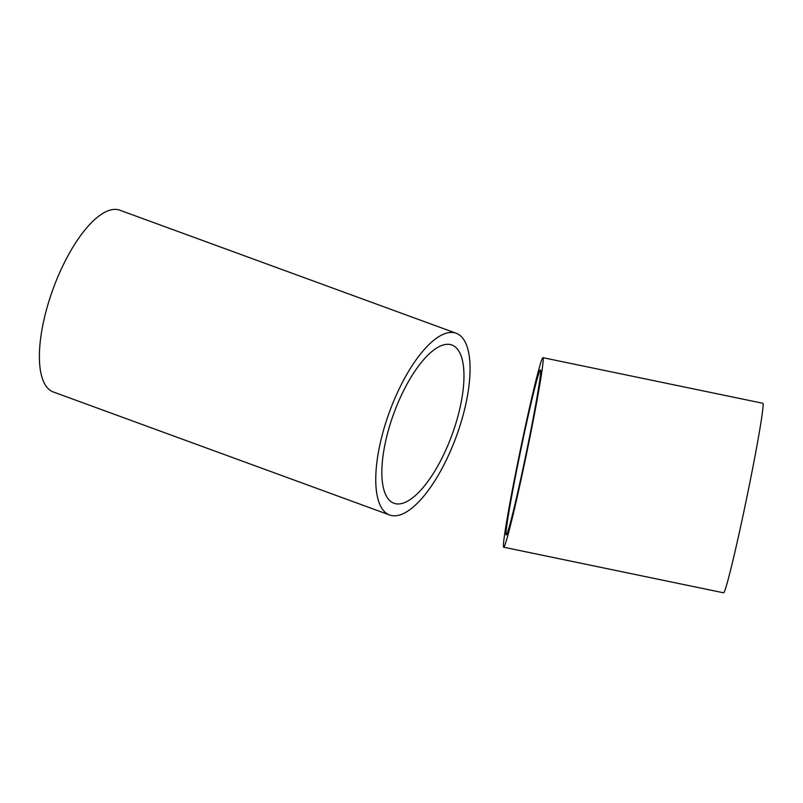 <?xml version="1.0" encoding="UTF-8"?>
<svg xmlns="http://www.w3.org/2000/svg" width="803" height="803" viewBox="0 0 803 803"><rect width="100%" height="100%" fill="white"/><g stroke="black" fill="none" stroke-linecap="round" stroke-linejoin="round"><path stroke-width="1.2" d="M542.979 357.686L762.85 403.277A96.782 3.423 101.7 0 1 740.085 529.087A96.782 3.423 101.7 0 1 723.553 592.805L503.682 547.214A96.782 3.423 101.7 0 1 526.447 421.414A96.782 3.423 101.7 0 1 542.979 357.686A96.782 3.423 101.7 0 1 520.203 483.496A96.782 3.423 101.7 0 1 503.682 547.214M526.045 425.429A84.255 2.981 101.7 0 1 540.439 369.952A84.255 2.981 101.7 0 1 520.615 479.481A84.255 2.981 101.7 0 1 506.221 534.959A84.255 2.981 101.7 0 1 526.045 425.429M380.06 443.969A96.782 35.613 110.1 0 0 389.666 515.014A96.782 35.613 110.1 0 0 465.77 404.29A96.782 35.613 110.1 0 0 456.164 333.245A96.782 35.613 110.1 0 0 380.06 443.969M456.164 333.245L119.808 210.195A96.782 35.613 110.1 0 0 43.703 320.919A96.782 35.613 110.1 0 0 53.309 391.974L389.666 515.014M460.229 406.86A84.255 31.006 110.1 0 0 451.858 344.999A84.255 31.006 110.1 0 0 385.601 441.399A84.255 31.006 110.1 0 0 393.972 503.26A84.255 31.006 110.1 0 0 460.229 406.86"/></g></svg>
